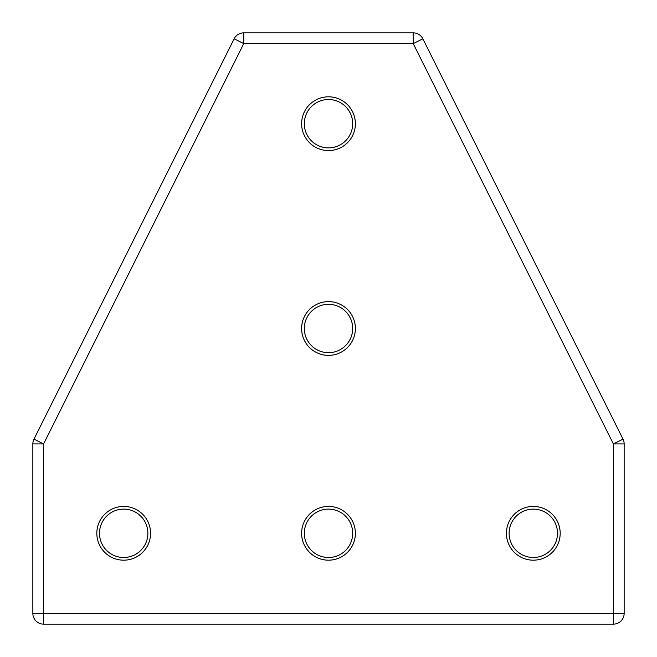 <?xml version="1.0" encoding="UTF-8"?>
<svg xmlns="http://www.w3.org/2000/svg" width="657" height="657" viewBox="0 0 657 657"><rect width="100%" height="100%" fill="white"/><g stroke="black" fill="none" stroke-linecap="round" stroke-linejoin="round"><path stroke-width="0.99" d="M123.697 560.183A26.88 26.88 0 0 1 96.817 533.303A26.88 26.88 0 0 1 123.697 506.424A26.88 26.88 0 0 1 150.576 533.303A26.88 26.88 0 0 1 123.697 560.183M123.697 509.118A24.186 24.186 0 0 0 99.503 533.303A24.186 24.186 0 0 0 123.697 557.497A24.186 24.186 0 0 0 147.882 533.303A24.186 24.186 0 0 0 123.697 509.118M328.5 355.38A26.88 26.88 0 0 1 301.62 328.5A26.88 26.88 0 0 1 328.5 301.62A26.88 26.88 0 0 1 355.38 328.5A26.88 26.88 0 0 1 328.5 355.38M328.5 304.314A24.186 24.186 0 0 0 304.314 328.5A24.186 24.186 0 0 0 328.5 352.686A24.186 24.186 0 0 0 352.686 328.5A24.186 24.186 0 0 0 328.5 304.314M328.5 150.576A26.88 26.88 0 0 1 301.62 123.697A26.88 26.88 0 0 1 328.5 96.817A26.88 26.88 0 0 1 355.38 123.697A26.88 26.88 0 0 1 328.5 150.576M328.5 99.503A24.186 24.186 0 0 0 304.314 123.697A24.186 24.186 0 0 0 328.5 147.882A24.186 24.186 0 0 0 352.686 123.697A24.186 24.186 0 0 0 328.5 99.503M533.303 560.183A26.88 26.88 0 0 1 506.424 533.303A26.88 26.88 0 0 1 533.303 506.424A26.88 26.88 0 0 1 560.183 533.303A26.88 26.88 0 0 1 533.303 560.183M533.303 509.118A24.186 24.186 0 0 0 509.118 533.303A24.186 24.186 0 0 0 533.303 557.497A24.186 24.186 0 0 0 557.497 533.303A24.186 24.186 0 0 0 533.303 509.118M328.5 560.183A26.88 26.88 0 0 1 301.62 533.303A26.88 26.88 0 0 1 328.5 506.424A26.88 26.88 0 0 1 355.38 533.303A26.88 26.88 0 0 1 328.5 560.183M328.5 509.118A24.186 24.186 0 0 0 304.314 533.303A24.186 24.186 0 0 0 328.5 557.497A24.186 24.186 0 0 0 352.686 533.303A24.186 24.186 0 0 0 328.5 509.118M422.853 38.796L623.017 439.114A10.75 10.75 0 0 1 624.15 443.918L624.15 613.4A10.75 10.75 0 0 1 613.4 624.15L43.6 624.15A10.75 10.75 0 0 1 32.85 613.4L32.85 443.918A10.75 10.75 0 0 1 33.983 439.114L234.147 38.796A10.75 10.75 0 0 1 243.763 32.85L413.237 32.85A10.75 10.75 0 0 1 422.853 38.796L413.237 43.6L243.763 43.6L43.6 443.918L43.6 613.4L613.4 613.4L613.4 443.918L413.237 43.6L413.237 32.85A10.75 10.75 0 0 1 422.853 38.796M43.6 624.15A10.75 10.75 0 0 1 32.85 613.4L43.6 613.4L43.6 624.15M32.85 443.918A10.75 10.75 0 0 1 33.983 439.114L43.6 443.918L32.85 443.918M234.147 38.796A10.75 10.75 0 0 1 243.763 32.85L243.763 43.6L234.147 38.796M623.017 439.114A10.75 10.75 0 0 1 624.15 443.918L613.4 443.918L623.017 439.114M624.15 613.4A10.75 10.75 0 0 1 613.4 624.15L613.4 613.4L624.15 613.4"/></g></svg>
